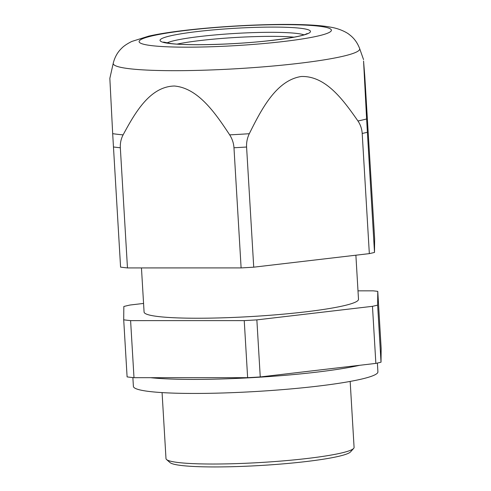 <?xml version="1.0" encoding="UTF-8"?>
<svg xmlns="http://www.w3.org/2000/svg" width="491" height="491" viewBox="0 0 491 491"><rect width="100%" height="100%" fill="white"/><g stroke="black" fill="none" stroke-linecap="round" stroke-linejoin="round"><path stroke-width="0.74" d="M358 290.844L373.24 290.844A143.673 14.521 -3.4 0 1 377.769 291.372L381.157 348.45L381.022 362.198L377.634 305.12L377.769 291.372M143.562 303.438L130.109 305.015A143.673 14.521 -3.4 0 0 128.881 305.285A143.673 14.521 -3.4 0 0 123.836 306.494L123.707 319.813L127.101 376.892A143.673 14.521 -3.4 0 0 133.994 377.696L247.636 377.683A143.673 14.521 -3.4 0 0 260.248 376.947L375.861 363.395A143.673 14.521 -3.4 0 0 377.088 363.125A143.673 14.521 -3.4 0 0 381.022 362.198M375.861 363.395L372.466 306.323A143.673 14.521 -3.4 0 0 373.694 306.053A143.673 14.521 -3.4 0 0 377.634 305.12M260.248 376.947L256.861 319.874L372.466 306.323M247.636 377.683L244.242 320.611A143.673 14.521 -3.4 0 0 256.861 319.874M244.242 320.611L130.6 320.623L133.994 377.696M123.707 319.813A143.673 14.521 -3.4 0 0 130.6 320.623M162.073 392.597L165.995 458.588A94.211 9.519 -3.4 0 0 166.541 459.521A94.211 9.519 -3.4 0 0 239.498 463.516A94.211 9.519 -3.4 0 0 340.306 453.248A94.211 9.519 -3.4 0 0 353.655 448.406A94.211 9.519 -3.4 0 0 354.085 447.411L350.169 381.421M166.541 459.521L170.039 462.602A90.878 9.182 -3.4 0 0 240.418 466.45A90.878 9.182 -3.4 0 0 337.667 456.55A90.878 9.182 -3.4 0 0 350.543 451.873L353.655 448.406M141.457 267.926L144.078 312.037A107.4 10.851 -3.4 0 0 222.576 317.83A107.4 10.851 -3.4 0 0 342.792 305.954A107.4 10.851 -3.4 0 0 358.498 299.301L355.883 255.203M112.678 133.656L120.577 267.122A143.673 14.521 -3.4 0 0 127.47 267.926L241.112 267.914A143.673 14.521 -3.4 0 0 253.73 267.178L369.336 253.626A143.673 14.521 -3.4 0 0 370.564 253.356A143.673 14.521 -3.4 0 0 374.504 252.429L374.633 238.681L364.776 76.136L363.561 61.05L366.605 118.975A141.85 14.337 176.6 0 1 361.106 120.301A141.85 14.337 176.6 0 1 357.957 120.982C343.602 100.477 325.944 75.632 301.241 76.504C276.089 80.383 261.237 109.769 249.299 133.718A141.85 14.337 176.6 0 1 229.678 134.865C215.604 113.531 198.284 88.042 174.33 86.017C149.73 86.619 134.884 113.09 123.1 134.878A141.85 14.337 176.6 0 1 112.678 133.656L109.843 78.364L113.255 63.192A123.462 12.478 176.6 0 0 201.74 70.268A123.462 12.478 176.6 0 0 341.656 56.563A123.462 12.478 176.6 0 0 359.639 48.554L363.555 59.626M374.504 252.429L366.605 118.975M127.47 267.926L120.332 147.773C120.105 143.157 121.025 138.861 123.1 134.878M241.112 267.914L233.974 147.76C233.655 143.145 232.218 138.849 229.678 134.865M253.73 267.178L246.586 147.024C246.359 142.415 247.268 137.977 249.299 133.718M369.336 253.626L362.198 133.472C361.879 128.875 360.462 124.708 357.957 120.982M177.104 44.104A70.661 7.138 176.6 0 1 293.98 37.163M150.627 377.696A122.474 12.379 -3.4 0 0 315.842 372.239A122.474 12.379 -3.4 0 0 359.658 365.298M132.871 377.585L133.392 386.38A122.474 12.379 -3.4 0 0 316.677 386.27A122.474 12.379 -3.4 0 0 377.91 371.853L377.389 363.058M362.198 133.472A143.673 14.521 -3.4 0 0 363.426 133.196A143.673 14.521 -3.4 0 0 367.366 132.269M113.439 146.962A143.673 14.521 -3.4 0 0 120.332 147.773M233.974 147.76A143.673 14.521 -3.4 0 0 246.586 147.024M153.223 35.647A96.291 9.728 -3.4 0 0 185.168 47.173A96.291 9.728 -3.4 0 0 317.303 36.162A96.291 9.728 -3.4 0 0 285.357 24.642A96.291 9.728 -3.4 0 0 153.223 35.647M300.455 28.263A75.368 7.617 -3.4 0 0 197.707 31.504A75.368 7.617 -3.4 0 0 170.064 43.546A75.368 7.617 -3.4 0 0 272.818 40.305A75.368 7.617 -3.4 0 0 300.455 28.263M303.96 34.824A70.661 7.138 -3.4 0 0 296.656 33.419A70.661 7.138 -3.4 0 0 225.375 34.1A70.661 7.138 -3.4 0 0 166.915 42.962M348.88 366.562L267.583 376.088M240.031 377.683L161.699 377.696M359.639 48.554C357.417 42.729 354.066 38.145 349.586 34.787C346.769 32.277 339.042 28.484 330.701 27.195C297.098 20.622 190.385 26.582 148.687 36.144L131.76 41.465C126.997 43.852 123.591 46.166 121.529 48.406C117.515 52.267 114.759 57.195 113.255 63.192M163.595 42.073L170.893 43.546C188.562 45.816 234.225 44.589 267.902 40.833C288.671 38.408 301.364 36.168 305.979 34.112L307.157 33.541"/></g></svg>

